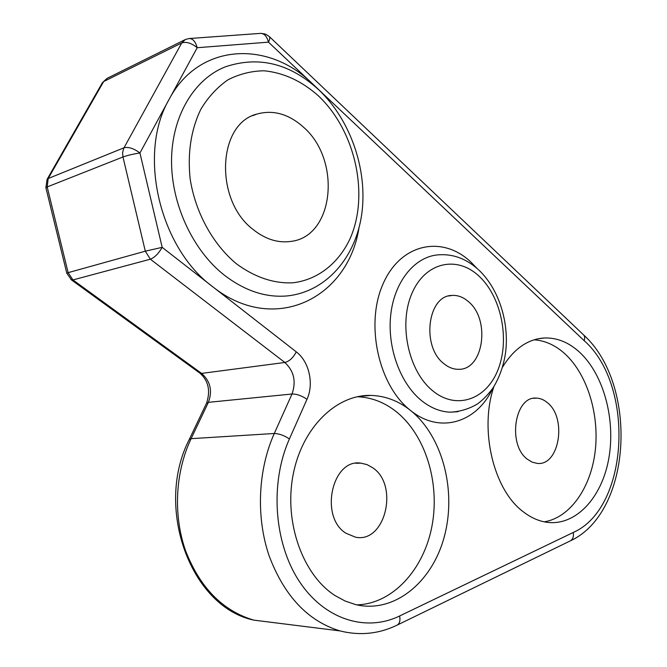 <?xml version="1.0" encoding="UTF-8"?>
<svg xmlns="http://www.w3.org/2000/svg" width="667" height="667" viewBox="0 0 667 667"><rect width="100%" height="100%" fill="white"/><g stroke="black" fill="none" stroke-linecap="round" stroke-linejoin="round"><path stroke-width="1" d="M303.101 126.83C341.729 159.646 334.292 236.485 291.004 241.396C277.989 243.272 265.299 239.261 252.951 229.356C214.307 200.192 217.342 123.695 256.945 114.057C273.053 109.621 288.436 113.874 303.101 126.83M468.584 301.759C490.82 319.918 483.475 370.518 458.337 369.301C453.226 369.301 448.357 367.375 443.73 363.532C421.194 346.423 427.622 295.456 451.943 295.439C457.854 295.064 463.398 297.165 468.584 301.759M476.947 268.342L470.885 262.073C442.446 234.967 400.659 243.18 383.041 283.942C364.957 324.329 378.581 385.726 410.488 410.413C442.396 435.976 456.662 490.178 444.455 536.085C432.508 582.041 394.322 613.882 355.678 604.61L345.189 601.067L335.101 595.606C302.751 574.954 283.925 522.378 293.071 475.037C302.009 427.605 336.285 394.48 370.777 395.414C385.176 395.823 398.416 400.825 410.488 410.413C439.811 434.442 476.905 422.611 492.738 388.344M502.518 367.183C513.974 348.599 528.072 338.861 544.806 337.961C557.445 337.702 569.143 342.563 579.906 352.526C603.852 374.971 615.799 419.977 608.746 458.788C601.817 497.607 576.021 525.921 547.324 522.344C538.894 521.244 530.799 517.667 523.036 511.597C493.43 489.628 479.106 429.423 493.964 386.451M316.533 87.761L312.623 83.909C268.618 40.003 198.899 42.713 169.135 99.316L139.945 152.985C133.784 148.416 128.464 146.682 123.987 147.791L48.182 178.531L47.19 186.935L45.923 187.836M189.695 38.494L260.313 33.4C264.124 33.292 266.85 36.21 268.467 42.154L584.15 340.662C634.942 385.159 629.206 508.029 573.228 532.483L399.625 615.983C366.025 632.374 324.262 619.618 299.083 581.015C273.862 542.546 269.827 482.7 289.42 438.936L306.987 399.3C314.165 383.842 309.171 361.531 296.273 351.859L162.173 247.349C158.596 253.568 154.661 257.52 150.367 259.196L145.306 251.184L162.173 247.349L139.945 152.985C133.175 154.019 127.514 155.344 122.97 156.978L122.595 152.793L123.695 148.349L181.732 42.955L185.318 39.553L189.028 38.544C192.771 38.444 195.498 41.504 197.207 47.716L169.135 99.316C137.177 153.919 159.78 248.099 212.59 286.643C273.778 335.551 347.774 298.808 358.971 227.997M66.775 273.17L68.134 272.661L72.928 279.932L150.367 259.196L284.842 362.473C293.972 371.035 296.356 381.549 292.013 394.005L274.279 433.492C258.021 469.735 255.861 516.692 269.026 555.561C284.209 595.956 307.837 621.069 339.928 630.899C359.905 635.893 379.031 633.933 397.307 625.029L396.79 625.279M184.834 39.795L107.12 78.347L102.351 82.8M544.305 521.844C570.318 517.525 590.937 487.56 595.206 451.1C599.508 414.616 587.435 374.721 565.249 354.127C555.703 345.364 545.314 340.587 534.092 339.811M547.59 402.86C567.217 418.351 559.238 466.325 537.143 463.382L532.041 462.114L527.213 459.121C507.253 444.397 514.732 395.99 536.285 398.116C540.303 398.216 544.072 399.8 547.59 402.86M356.77 604.869C392.688 603.943 423.753 569.56 431.933 526.305C440.22 483.016 425.579 434.976 396.04 411.497C384.234 402.218 371.302 397.299 357.245 396.74M372.836 467.85C399.225 485.351 385.192 543.647 355.469 537.177L345.915 533.216C319.151 516.825 332.099 458.396 360.855 463.14L367.058 464.607L372.836 467.85M318.301 95.756C301.726 81.066 283.675 72.736 264.157 70.785C251.451 70.969 239.395 73.97 228.006 79.798C217.284 87.21 208.212 97.057 200.792 109.338C191.004 129.765 187.452 152.918 190.137 178.789C195.381 212.515 212.756 244.047 236.193 263.623C254.627 277.222 273.478 283.617 292.73 282.825C317.467 279.957 338.119 263.698 349.766 239.345C369.626 195.748 355.828 131.099 318.301 95.756M478.923 276.063C456.845 255.178 425.029 262.156 411.864 293.547C398.349 324.629 408.579 371.486 432.75 390.829C456.737 410.639 487.027 399.258 498.299 368.984C509.913 338.969 501.209 296.523 478.923 276.063M318.609 89.67C289.778 63.39 258.754 55.761 225.546 66.767C194.255 78.914 171.944 115.875 171.544 160.005C171.144 204.11 192.871 250.4 224.345 275.179C244.914 290.912 265.908 297.824 287.327 295.915C326.488 291.721 355.769 257.254 361.764 213.949C367.75 170.544 351.067 120.744 319.059 90.087M261.022 33.358L265.324 34.05L269.093 36.36C270.193 37.177 269.985 39.111 268.467 42.154L197.207 47.716C191.429 43.055 186.268 41.471 181.732 42.955L103.668 81.541L48.182 178.531L47.074 179.39L102.493 82.558L107.12 78.347M122.97 156.978L47.19 186.935L68.134 272.661L145.306 251.184L122.97 156.978M296.273 351.859C293.163 357.795 289.361 361.331 284.842 362.473L201.601 373.403L72.928 279.932L71.002 279.581M306.987 399.3C301.751 395.714 296.757 393.947 292.013 394.005L208.387 402.343C212.648 390.862 210.38 381.216 201.601 373.403L199.975 373.195L71.477 279.923L66.767 273.12L45.881 187.694L47.074 179.39M289.42 438.936C284.067 435.401 279.023 433.583 274.279 433.492L191.104 438.669L208.387 402.343L206.537 403.227C210.664 390.854 208.479 380.849 199.975 373.195L199.4 372.778M399.625 615.983C400.458 620.393 399.683 623.412 397.307 625.029L569.926 541.062M573.228 532.483C573.887 536.41 572.961 539.178 570.46 540.804C632.299 512.281 638.269 384.45 583.725 335.026M584.15 340.662C585.067 337.869 584.734 335.809 583.15 334.484L269.476 36.718M274.962 622.778L253.785 620.127C222.736 610.88 199.983 587.719 185.543 550.65C173.02 514.982 175.279 471.986 191.104 438.669L189.286 439.436L206.47 403.36M189.228 439.561L189.286 439.436C154.244 507.203 190.454 606.912 253.785 620.127L339.928 630.899M478.256 269.518C465.741 258.221 451.901 253.377 436.727 254.986C413.873 257.645 394.28 282.216 390.729 314.899C387.102 347.549 400.3 383.567 421.586 400.65C430.757 407.962 440.337 411.797 450.333 412.181L458.004 411.697M252.718 115.683L256.945 114.057M448.758 295.973L451.943 295.439M478.848 270.06C499.033 289.128 509.488 322.828 505.519 353.051C503.527 366.016 499.408 377.564 493.171 387.702C488.694 393.989 483.525 399.375 477.647 403.852C469.176 408.896 460.072 411.672 450.333 412.181L457.912 411.706M537.885 338.819L544.806 337.961M533.608 398.324L536.285 398.116M355.878 463.29L360.855 463.14M358.004 396.582L370.777 395.414"/></g></svg>
